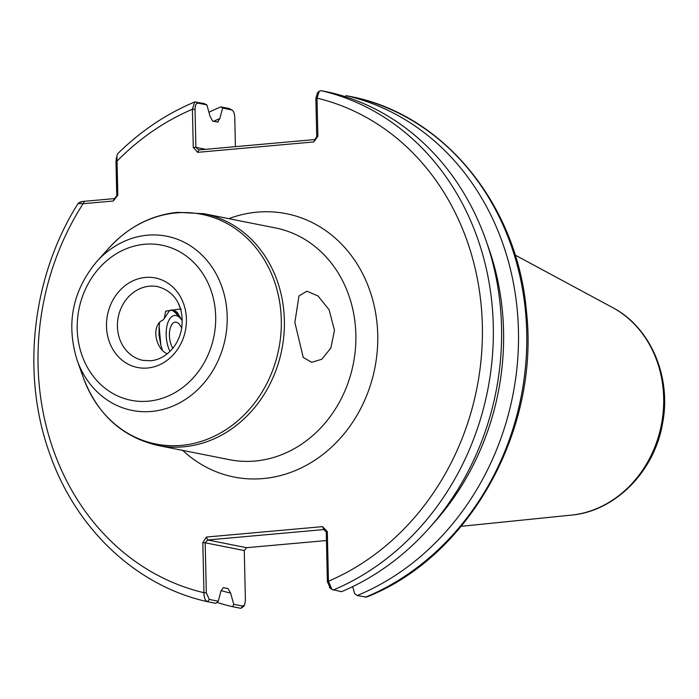 <?xml version="1.0" encoding="UTF-8"?>
<svg xmlns="http://www.w3.org/2000/svg" width="699" height="699" viewBox="0 0 699 699"><rect width="100%" height="100%" fill="white"/><g stroke="black" fill="none" stroke-linecap="round" stroke-linejoin="round"><path stroke-width="1.05" d="M294.864 322.414L298.971 295.965L306.913 291.168L318.019 295.974L329.124 309.814L334.463 330.286L330.872 348.023L321.82 359.26L311.675 362.327L303.226 357.399L294.864 322.414M501.629 333.947L501.567 328.102M499.505 298.726L499.069 295.354M498.439 377.32L499.392 370.287M431.475 525.491A248.87 216.673 101.2 0 0 489.684 251.011L487.378 244.309M180.639 318.587L176.393 312.147L171.639 309.832M182.124 320.631L177.022 312.095L173.317 309.91L169.674 310.391L164.204 318.569L165.733 311.142L179.521 309.089M180.159 307.953L178.577 303.986M178.743 309.185L181.233 309.115M167.288 353.86C155.222 348.644 150.766 325.044 163.217 319.889L164.204 318.569M180.543 309.159L179.451 309.098M220.998 590.568A248.87 216.673 101.2 0 0 230.618 593.101L228.04 588.593L223.304 587.658L220.901 591.171L218.271 601.227L215.755 603.333L207.446 601.682C136.672 586.077 76.296 529.449 50.031 454.586C20.76 374.813 31.796 276.533 78.192 203.304L80.516 201.967M232.662 606.697L233.737 604.303L242.719 606.094L244.633 604.81L243.942 606.155L240.919 608.34L232.662 606.697A261.776 227.9 101.2 0 1 216.882 602.398M230.618 593.101L233.737 604.303M330.103 587.772L327.385 581.708L326.258 532.018L327.315 531.555L328.443 581.236L331.964 589.467L341.427 591.704A261.776 227.9 101.2 0 0 501.541 326.809A261.776 227.9 101.2 0 0 329.343 92.303L321.086 90.66L319.321 91.185L317.014 98.113L317.879 136.235L313.764 141.941L197.634 152.338L193.273 147.393L192.408 109.271L194.698 101.984C166.388 113.797 140.77 131.001 117.834 153.57L116.916 155.484L117.808 195.266L113.229 201.015L83.094 203.706L79.101 203.558M244.633 604.81L245.41 600.598L244.274 550.567L205.183 542.791L206.319 592.822L209.289 599.445L207.498 601.69C205.13 600.677 203.942 597.689 203.951 592.726L202.815 542.704L206.362 537.05L322.492 526.644L327.315 531.555M194.698 101.984L204.003 103.522L206.878 104.894L210.137 116.619L212.714 121.128L217.45 122.072L219.853 118.559L222.605 108.03L220.91 106.886L229.167 108.528L231.989 109.988L222.605 108.03M354.62 97.336L346.25 95.667A261.776 227.9 101.2 0 1 518.457 330.854A261.776 227.9 101.2 0 1 357.172 595.548L354.568 593.486L352.663 586.636M346.25 95.667L344.712 96.506M208.922 112.268A261.776 227.9 101.2 0 1 220.91 106.886M357.172 595.548L366.468 597.095C469.335 556.937 540.03 430.016 526.408 311.003C517.478 206.467 445.901 116.969 354.568 97.318M213.588 121.303A248.87 216.673 101.2 0 1 219.853 118.559M218.167 121.993L217.45 122.072M197.634 152.338L198.865 149.935L314.996 139.538L316.726 136.55L315.861 98.428L317.521 92.705L319.321 91.185M235.423 146.659L234.759 117.152C234.506 113.081 233.405 110.625 231.456 109.787L229.167 108.528M206.878 104.894L198.027 103.137C196.096 103.216 195.1 105.252 195.03 109.254L195.895 147.367L205.707 149.324M326.258 532.018L323.847 529.571L207.717 539.969L246.564 547.693L326.45 540.537M209.289 599.445L218.271 601.227M80.935 202.352C79.896 201.95 81.023 201.6 84.326 201.303L114.461 198.603L116.75 195.729L115.982 161.574L116.383 157.694M195.03 109.254L192.408 109.271A253.72 220.893 -78.8 0 0 117.03 161.111L115.982 161.574M117.808 195.266L116.75 195.729M113.229 201.015L114.461 198.603M206.319 592.822L203.951 592.726A253.72 220.893 -78.8 0 1 83.094 203.706L84.326 201.303M327.385 581.708L328.443 581.236A253.72 220.893 -78.8 0 0 482.345 325.184A253.72 220.893 -78.8 0 0 317.014 98.113L315.861 98.428M323.847 529.571L322.492 526.644M244.274 550.567L246.564 547.693M202.815 542.704L205.183 542.791L207.717 539.969L206.362 537.05M317.879 136.235L316.726 136.55M313.764 141.941L314.996 139.538M198.865 149.935L195.895 147.367L193.273 147.393M181.67 328.25A14.766 7.042 84.9 0 0 176.209 322.204A14.766 7.042 84.9 0 0 169.499 332.392A14.766 7.042 84.9 0 0 170.407 342.493A14.766 7.042 84.9 0 0 172.836 348.216M182.256 320.858A21.477 10.24 84.9 0 0 180.456 318.386A21.477 10.24 84.9 0 0 176.052 315.537A21.477 10.24 84.9 0 0 166.685 327.324A21.477 10.24 84.9 0 0 169.988 351.361M162.22 349.404L160.84 345.175L159.127 326.354L159.521 323.2M171.587 309.832L175.51 312.803L180.456 318.386M160.77 344.922L159.014 334.987L159.092 326.765M157.668 286.642A37.589 32.722 -78.8 0 0 149.49 286.206A37.589 32.722 -78.8 0 0 117.581 321.776A37.589 32.722 -78.8 0 0 143.007 360.369L150.643 360.771C158.594 360.002 165.654 356.21 171.84 349.395C176.672 343.829 179.861 337.241 181.425 329.622C184.571 311.3 178.027 292.077 157.668 286.642M145.418 277.442A45.645 39.738 101.2 0 1 186.415 319.155A45.645 39.738 101.2 0 1 147.48 368.024A45.645 39.738 101.2 0 1 106.484 326.311A45.645 39.738 101.2 0 1 145.418 277.442M148.232 401.191A79.074 68.843 -78.8 0 0 215.685 316.533A79.074 68.843 -78.8 0 0 144.667 244.266A79.074 68.843 -78.8 0 0 77.213 328.932A79.074 68.843 -78.8 0 0 148.232 401.191M147.445 235.205A88.808 77.318 101.2 0 1 227.201 316.359A88.808 77.318 101.2 0 1 151.438 411.449A88.808 77.318 101.2 0 1 77.082 360.081L83.312 377.626A117.126 101.975 -78.8 0 0 181.382 445.377A117.126 101.975 -78.8 0 0 281.304 319.967A117.126 101.975 -78.8 0 0 176.113 212.933A117.126 101.975 -78.8 0 0 109.123 247.848L96.654 261.679A88.808 77.318 101.2 0 1 147.445 235.205M612.56 307.543C650.778 327.377 671.739 377.303 662.512 423.646C654.413 471.397 615.251 511.38 571.266 515.128A109.533 95.361 -78.8 0 0 661.306 425.141A109.533 95.361 -78.8 0 0 612.56 307.543L515.163 255.083M229.377 459.671A118.131 102.849 -78.8 0 0 255.083 461.034A118.131 102.849 -78.8 0 0 355.38 349.255A118.131 102.849 -78.8 0 0 275.467 227.944L203.986 213.728A118.131 102.849 101.2 0 1 283.899 335.031A118.131 102.849 101.2 0 1 183.601 446.81A118.131 102.849 101.2 0 1 157.895 445.455L229.377 459.671M228.8 218.665A134.243 116.873 101.2 0 1 257.171 212.147A134.243 116.873 101.2 0 1 377.74 334.83A134.243 116.873 101.2 0 1 263.217 478.562A134.243 116.873 101.2 0 1 182.701 450.392M321.086 90.66A261.776 227.9 101.2 0 1 493.276 325.157A261.776 227.9 101.2 0 1 333.161 590.061M365.437 597.191A261.776 227.9 -78.8 0 0 526.723 332.497A261.776 227.9 -78.8 0 0 354.507 97.31M242.719 606.094L240.919 608.34M198.027 103.137L195.746 101.879M203.986 213.728L177.563 212.33C151.176 215.082 128.363 226.922 109.123 247.848M571.266 515.128L461.209 526.321M157.895 445.455C122.255 437.12 97.388 414.507 83.312 377.626M77.082 360.081C65.959 323.768 72.478 290.967 96.654 261.679M331.964 589.467L329.395 587.422M160.691 344.642L160.84 345.175M159.049 327.141L159.127 326.354"/></g></svg>
